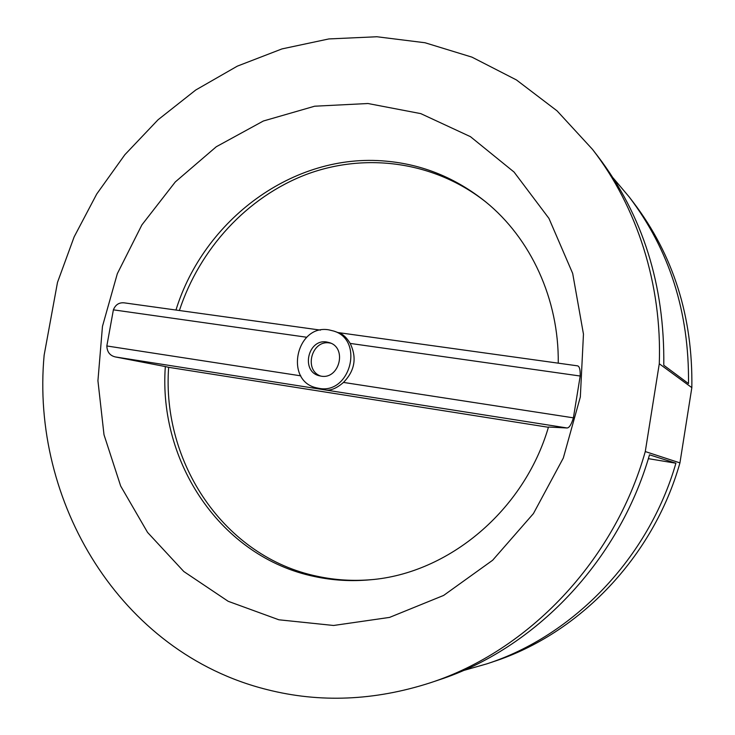 <?xml version="1.0" encoding="UTF-8"?>
<svg xmlns="http://www.w3.org/2000/svg" width="735" height="735" viewBox="0 0 735 735"><rect width="100%" height="100%" fill="white"/><g stroke="black" fill="none" stroke-linecap="round" stroke-linejoin="round"><path stroke-width="1.1" d="M330.796 343.19L329.666 342.988C311.713 339.542 303.445 370.293 320.782 376.09M326.809 342.023C307.892 338.458 300.523 371.533 319.312 375.769L320.929 376.118C339.368 379.876 347.48 347.738 329.39 342.639L326.809 342.023M318.825 388.31C350.136 394.888 364.505 340.369 333.929 331.108L328.903 329.868C296.177 323.896 284.013 381.143 316.647 387.869L318.825 388.31M316.647 387.869L325.55 389.991C330.778 390.781 336.759 388.255 343.484 382.421C354.849 370.752 357.081 357.752 350.182 343.42C346.81 337.797 343.171 334.333 339.267 333.029L333.929 331.108M306.752 337.255L113.383 309.839C115.505 304.63 119.162 302.305 124.353 302.866L320.488 330.116M113.383 309.839L106.832 345.964L300.79 375.842M337.898 332.542L577.508 365.837C579.483 366.287 580.374 369.687 580.191 376.026L573.401 417.838C571.407 424.417 569.313 427.788 567.117 427.981L115.321 356.934C109.919 355.639 107.09 351.982 106.832 345.964M115.321 356.934L165.329 366.563C158.236 462.012 220.748 557.167 314.562 576.534C332.826 580.466 351.505 581.541 370.596 579.759C448.368 573.456 524.046 510.816 548.485 427.035L567.117 427.981M367.969 103.516L314.654 106.207L263.36 121.009L216.292 146.743L175.298 181.94L141.901 224.882L117.324 273.686L102.468 326.34L97.93 380.748L104.002 434.734L120.678 486.046L147.551 532.397L183.814 571.527L228.19 601.303L278.877 619.789L333.58 625.476L389.541 617.409L443.637 595.423L492.643 560.245L533.426 513.581L563.313 458.034L580.338 396.955L583.461 334.131L572.675 273.42L548.944 218.396L514.068 172.064L470.455 136.673L420.806 113.631L367.969 103.516M558.251 363.163C559.032 299.154 530.642 238.305 485.624 201.813C455.773 177.907 422.496 164.346 385.792 161.13C293.357 152.522 203.88 219.719 175.959 310.032M165.329 366.563L168.646 367.316C161.608 462.343 223.936 557.047 317.373 576.304C335.142 580.126 353.305 581.238 371.882 579.63M592.493 149.361L598.033 156.546C642.84 215.465 664.752 285.033 663.779 365.249L688.502 383.596C689.274 312.228 669.475 249.973 629.087 196.815L633.34 202.345C673.435 255.137 692.93 316.904 691.837 387.639L659.286 363.761C662.116 284.243 637.015 206.801 592.493 149.361L557.047 110.847L516.42 79.931L471.953 57.137L425.014 42.749L376.899 36.75L328.848 38.937L281.992 48.905L237.331 66.141L195.758 90.001L158.043 119.777L124.849 154.727L96.726 194.022L74.152 236.863L57.495 282.387L44.146 355.143C30.521 500.958 119.612 652.717 266.842 689.549C319.863 703.028 374.29 700.795 430.113 682.852C528.07 651.072 614.267 561.411 645.275 451.566L679.939 462.885C653.406 556.864 579.226 633.735 493.562 661.61L486.947 663.824C573.438 635.683 648.564 558.187 675.906 463.225L649.51 454.818C618.723 561.76 534.51 648.867 438.731 679.967L430.113 682.852M629.087 196.815L613.063 177.888M463.096 670.623L486.947 663.824M486.625 202.639C435.046 161.314 365.727 152.2 306.394 174.425C247.052 197.035 199.69 248.807 179.395 310.51M691.837 387.639L679.939 462.885M659.286 363.761L645.275 451.566M675.906 463.225L648.353 458.649M168.646 367.316L548.411 427.283M343.484 382.421L573.401 417.838M580.191 376.026L350.182 343.42"/></g></svg>
